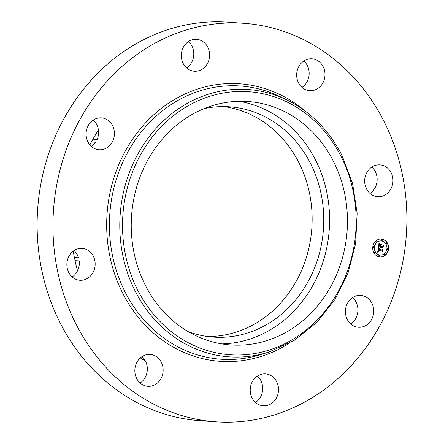 <?xml version="1.0" encoding="UTF-8"?>
<svg xmlns="http://www.w3.org/2000/svg" width="444" height="444" viewBox="0 0 444 444"><rect width="100%" height="100%" fill="white"/><g stroke="black" fill="none" stroke-linecap="round" stroke-linejoin="round"><path stroke-width="0.67" d="M239.005 101.299A122.022 108.036 -86 0 1 327.955 198.662A122.022 108.036 -86 0 1 274.536 327.189A122.022 108.036 -86 0 1 221.839 343.895M204.112 108.63A115.429 102.203 -86 0 1 229.642 106.821A115.429 102.203 -86 0 1 310.611 163.642A115.429 102.203 -86 0 1 307.659 282.428A115.429 102.203 -86 0 1 213.348 337.107A115.429 102.203 -86 0 1 188.328 331.724M223.82 106.599A115.429 102.203 -86 0 1 298.99 162.82A115.429 102.203 -86 0 1 297.574 278.782A115.429 102.203 -86 0 1 207.553 336.508M145.399 360.978A156.615 138.667 -86 0 1 140.321 357.914M77.534 270.757A156.615 138.667 -86 0 1 75.019 260.617A15.978 14.147 -86 0 0 74.376 257.476A156.615 138.667 -86 0 1 73.249 251.115M89.882 144.872A156.615 138.667 -86 0 1 91.409 141.952A15.978 14.147 -86 0 0 92.929 139.177A156.615 138.667 -86 0 1 98.435 130.059M186.069 67.421A156.615 138.667 -86 0 1 187.773 67.061M72.167 276.951A15.978 14.147 -86 0 0 79.232 260.917L75.019 260.617M91.409 146.437A15.978 14.147 -86 0 0 95.615 142.252L91.409 141.952M74.031 250.555A15.978 14.147 -86 0 1 78.582 257.775L74.376 257.476M93.279 120.047A15.978 14.147 -86 0 1 96.764 124.609A15.978 14.147 -86 0 1 97.136 139.472L92.929 139.177M215.817 421.8L199.989 420.679A199.739 176.845 -86 0 1 59.885 322.361A199.739 176.845 -86 0 1 64.985 116.811A199.739 176.845 -86 0 1 228.183 22.2L244.011 23.321A199.739 176.845 -86 0 1 384.116 121.639A199.739 176.845 -86 0 1 379.015 327.189A199.739 176.845 -86 0 1 215.817 421.8A199.739 176.845 -86 0 1 75.713 323.482A199.739 176.845 -86 0 1 80.814 117.932A199.739 176.845 -86 0 1 244.011 23.321M352.591 297.563A15.978 14.147 -86 0 1 356.077 302.125A15.978 14.147 -86 0 1 350.721 323.954M371.833 167.049A15.978 14.147 -86 0 1 369.969 193.445M303.857 60.995A15.978 14.147 -86 0 1 301.987 87.39M188.472 41.525A15.978 14.147 -86 0 1 193.262 58.197A15.978 14.147 -86 0 1 186.608 67.921M142.013 356.61A15.978 14.147 -86 0 1 140.143 383.006M257.392 376.079A15.978 14.147 -86 0 1 262.182 392.751A15.978 14.147 -86 0 1 255.528 402.475M278.011 393.872A15.978 14.147 -86 0 1 263.248 405.777A15.978 14.147 -86 0 1 250.738 385.803A15.978 14.147 -86 0 1 265.501 373.898A15.978 14.147 -86 0 1 278.011 393.872M155.938 384.143A15.978 14.147 -86 0 1 147.863 386.308A15.978 14.147 -86 0 1 135.165 374.064A15.978 14.147 -86 0 1 142.047 356.588A15.978 14.147 -86 0 1 150.122 354.429A15.978 14.147 -86 0 1 162.82 366.666A15.978 14.147 -86 0 1 155.938 384.143M77.201 279.764A15.978 14.147 -86 0 1 67.077 261.782A15.978 14.147 -86 0 1 82.14 248.374A15.978 14.147 -86 0 1 84.826 248.862A15.978 14.147 -86 0 1 94.949 266.844A15.978 14.147 -86 0 1 79.887 280.253A15.978 14.147 -86 0 1 77.201 279.764M87.923 141.875A15.978 14.147 -86 0 1 88.328 125.43A15.978 14.147 -86 0 1 101.387 117.865A15.978 14.147 -86 0 1 112.593 125.73A15.978 14.147 -86 0 1 112.188 142.174A15.978 14.147 -86 0 1 99.129 149.739A15.978 14.147 -86 0 1 87.923 141.875M181.818 51.249A15.978 14.147 -86 0 1 196.581 39.344A15.978 14.147 -86 0 1 209.091 59.318A15.978 14.147 -86 0 1 194.328 71.223A15.978 14.147 -86 0 1 181.818 51.249M303.89 60.972A15.978 14.147 -86 0 1 311.966 58.813A15.978 14.147 -86 0 1 324.664 71.057A15.978 14.147 -86 0 1 317.782 88.534A15.978 14.147 -86 0 1 309.707 90.693A15.978 14.147 -86 0 1 297.008 78.455A15.978 14.147 -86 0 1 303.89 60.972M382.628 165.357A15.978 14.147 -86 0 1 392.751 183.333A15.978 14.147 -86 0 1 377.689 196.748A15.978 14.147 -86 0 1 375.002 196.259A15.978 14.147 -86 0 1 364.879 178.277A15.978 14.147 -86 0 1 379.942 164.868A15.978 14.147 -86 0 1 382.628 165.357M371.906 303.246A15.978 14.147 -86 0 1 371.5 319.691A15.978 14.147 -86 0 1 358.441 327.256A15.978 14.147 -86 0 1 347.236 319.391A15.978 14.147 -86 0 1 347.641 302.947A15.978 14.147 -86 0 1 360.7 295.377A15.978 14.147 -86 0 1 371.906 303.246M186.302 118.004A122.022 108.036 -86 0 1 247.957 101.51A122.022 108.036 -86 0 1 344.933 194.983A122.022 108.036 -86 0 1 292.391 328.449A122.022 108.036 -86 0 1 230.73 344.944A122.022 108.036 -86 0 1 133.755 251.471A122.022 108.036 -86 0 1 186.302 118.004M381.979 239.116A8.985 7.959 -86 0 1 388.572 248.945A8.985 7.959 -86 0 1 380.036 256.965A8.985 7.959 -86 0 1 379.359 256.882A8.985 7.959 -86 0 1 372.766 247.053A8.985 7.959 -86 0 1 381.302 239.033A8.985 7.959 -86 0 1 381.979 239.116M381.701 240.998A7.082 6.272 -86 0 1 386.896 248.745A7.082 6.272 -86 0 1 380.169 255.061A7.082 6.272 -86 0 1 379.637 255A7.082 6.272 -86 0 1 374.442 247.253A7.082 6.272 -86 0 1 381.168 240.937A7.082 6.272 -86 0 1 381.701 240.998M378.366 247.635L379.276 248.34L378.593 248.657L378.344 249.578L382.056 250.25L382.5 249.855L382.24 251.631L381.918 251.021L378.499 250.444L378.81 251.648L378.244 250.399L378.188 251.415L378.815 251.876L377.666 252.259L378.316 247.635M378.627 247.458L379.442 248.218L378.532 247.447M378.91 248.573L378.66 249.356L382.112 249.944L382.85 249.434L382.451 251.493L382.728 249.633L382.123 250.066L378.549 249.461L378.849 248.568M378.965 243.212L379.903 244.022L379.154 244.533L378.849 245.987L380.453 246.259L379.071 245.787L379.659 244.228L379.176 245.704L380.502 245.926L380.103 244.622L381.54 244.866L380.874 245.421L380.741 246.309L382.473 246.603L382.994 246.181L382.711 248.085L382.356 247.38L380.88 247.13L380.919 247.746L380.63 247.086L380.713 247.891L380.341 247.036L378.893 246.792L378.371 247.241L378.965 243.212M379.315 243.079L380.108 243.9L379.193 243.068M381.746 244.611L380.264 244.355L381.446 244.661M381.08 246.026L382.55 246.27L383.4 245.715L382.961 248.046L383.272 245.915L382.578 246.376L380.974 246.104L381.196 245.227L380.985 246.015M373.726 246.276A0.544 0.483 -86 0 1 373.565 247.352A0.544 0.483 -86 0 1 373.726 246.276M381.918 239.516A0.544 0.483 -86 0 1 381.762 240.593A0.544 0.483 -86 0 1 381.918 239.516M376.612 241.009A0.544 0.483 -86 0 1 376.451 242.085A0.544 0.483 -86 0 1 376.612 241.009M387.767 248.646A0.544 0.483 -86 0 1 387.612 249.722A0.544 0.483 -86 0 1 387.767 248.646M386.541 242.679A0.544 0.483 -86 0 1 386.38 243.756A0.544 0.483 -86 0 1 386.541 242.679M379.42 256.482A0.544 0.483 -86 0 1 379.576 255.405A0.544 0.483 -86 0 1 379.42 256.482M374.797 253.313A0.544 0.483 -86 0 1 374.952 252.236A0.544 0.483 -86 0 1 374.797 253.313M384.726 254.989A0.544 0.483 -86 0 1 384.887 253.913A0.544 0.483 -86 0 1 384.726 254.989M378.893 246.792L378.41 246.969M380.63 247.086L380.341 247.286M382.7 246.414L382.517 247.691M380.12 244.65L381.285 244.844L380.619 245.404L380.491 246.292L382.473 246.603M379.176 245.704L380.502 245.926M379.187 243.462L379.648 244.006L378.871 244.577L378.593 245.97L380.453 246.259M378.244 250.399L377.905 251.265L378.56 251.853L377.916 252.164M382.206 250.122L382.04 251.254M378.294 247.78L379.021 248.318L378.305 248.679L378.088 249.561L382.056 250.25M380.247 244.378L381.496 244.589M378.66 249.356L382.112 249.944M380.985 246.032L382.55 246.27M379.909 256.954A8.985 7.959 94 0 0 388.328 248.856A8.985 7.959 94 0 0 381.723 239.094A8.985 7.959 94 0 0 381.174 239.027M381.041 240.926A7.082 6.272 94 0 0 380.913 240.914A7.082 6.272 94 0 0 374.187 247.236A7.082 6.272 94 0 0 379.381 254.984A7.082 6.272 94 0 0 379.914 255.045A7.082 6.272 94 0 0 380.042 255.05M373.471 246.259A0.544 0.483 94 0 0 373.315 247.336A0.544 0.483 94 0 0 373.398 247.341M381.668 239.499A0.544 0.483 94 0 0 381.507 240.576A0.544 0.483 94 0 0 381.59 240.581M376.357 240.987A0.544 0.483 94 0 0 376.201 242.063A0.544 0.483 94 0 0 376.279 242.069M387.518 248.629A0.544 0.483 94 0 0 387.357 249.706A0.544 0.483 94 0 0 387.44 249.711M386.286 242.663A0.544 0.483 94 0 0 386.13 243.739A0.544 0.483 94 0 0 386.213 243.745M379.326 255.383A0.544 0.483 94 0 0 379.165 256.46A0.544 0.483 94 0 0 379.248 256.466M374.703 252.22A0.544 0.483 94 0 0 374.542 253.296A0.544 0.483 94 0 0 374.625 253.302M384.632 253.896A0.544 0.483 94 0 0 384.471 254.973A0.544 0.483 94 0 0 384.554 254.978M269.347 351.887L262.271 354.173A136.957 121.262 -86 0 1 125.014 291.819A136.957 121.262 -86 0 1 141.148 132.057A136.957 121.262 -86 0 1 280.48 96.814L287.168 100.072C310.85 111.877 329.154 130.37 342.08 155.55L352.553 183.361L357.148 213.214L355.627 243.578L348.074 272.888L334.876 299.65L316.7 322.477L294.477 340.198L269.347 351.887A134.005 118.648 -86 0 1 135.054 290.876A134.005 118.648 -86 0 1 150.838 134.56A134.005 118.648 -86 0 1 287.168 100.072M289.077 343.356A139.105 123.16 -86 0 1 122.522 292.846A139.105 123.16 -86 0 1 149.417 118.859A139.105 123.16 -86 0 1 305.5 111.3M341.142 156.604A131.862 116.75 -86 0 1 296.664 336.935A131.862 116.75 -86 0 1 137.546 289.854A131.862 116.75 -86 0 1 182.023 109.518A131.862 116.75 -86 0 1 341.142 156.604"/></g></svg>
